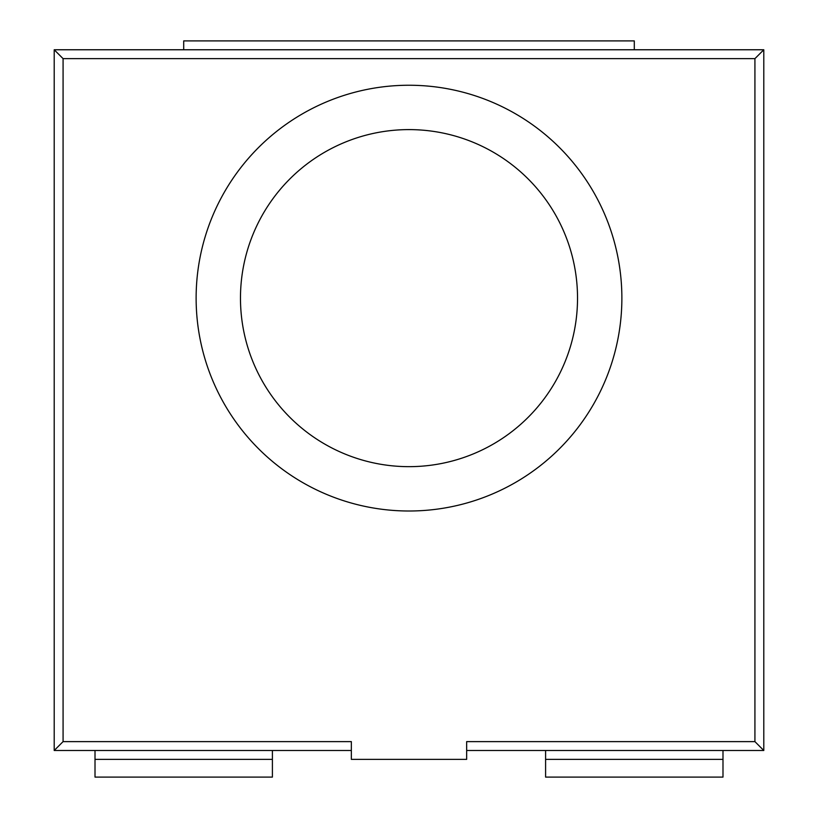 <?xml version="1.0" encoding="UTF-8"?>
<svg xmlns="http://www.w3.org/2000/svg" width="818" height="818" viewBox="0 0 818 818"><rect width="100%" height="100%" fill="white"/><g stroke="black" fill="none" stroke-linecap="round" stroke-linejoin="round"><path stroke-width="1.23" d="M183.702 49.765L183.702 40.9L634.298 40.9L634.298 49.765M196.126 298.13A212.874 212.874 0 0 0 409 511.005A212.874 212.874 0 0 0 621.874 298.13A212.874 212.874 0 0 0 409 85.246A212.874 212.874 0 0 0 196.126 298.13M240.472 298.13A168.528 168.528 0 0 0 409 466.659A168.528 168.528 0 0 0 577.528 298.13A168.528 168.528 0 0 0 409 129.602A168.528 168.528 0 0 0 240.472 298.13M466.659 759.36L466.659 741.619L754.922 741.619L754.922 58.64L63.078 58.64L63.078 741.619L351.341 741.619L351.341 759.36L466.659 759.36M63.078 58.64L54.203 49.765L763.797 49.765L763.797 750.495L545.596 750.495L545.596 759.36L722.989 759.36L722.989 777.1L545.596 777.1L545.596 759.36M54.203 49.765L54.203 750.495L95.011 750.495L95.011 759.36L272.404 759.36L272.404 777.1L95.011 777.1L95.011 759.36M466.659 750.495L545.596 750.495M754.922 741.619L763.797 750.495M754.922 58.64L763.797 49.765M63.078 741.619L54.203 750.495M351.341 750.495L95.011 750.495M722.989 750.495L722.989 759.36M272.404 750.495L272.404 759.36"/></g></svg>
